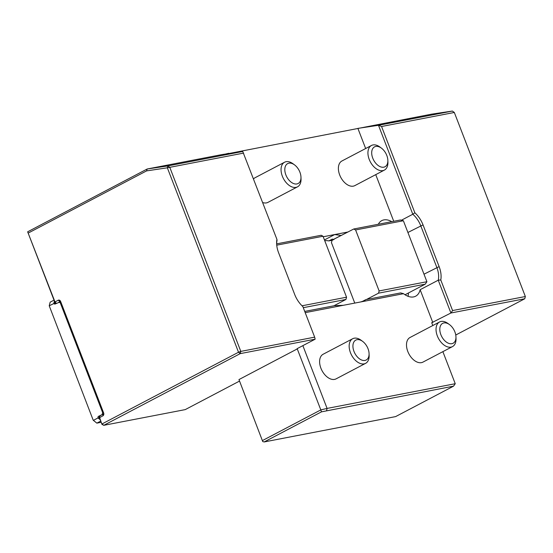 <?xml version="1.0" encoding="UTF-8"?>
<svg xmlns="http://www.w3.org/2000/svg" width="553" height="553" viewBox="0 0 553 553"><rect width="100%" height="100%" fill="white"/><g stroke="black" fill="none" stroke-linecap="round" stroke-linejoin="round"><path stroke-width="0.83" d="M449.548 324.646L448.089 323.567A13.901 8.62 62.3 0 0 441.08 321.445A13.901 8.62 62.3 0 0 439.566 321.97A13.901 8.62 62.3 0 0 438.405 338.291A13.901 8.62 62.3 0 0 452.499 346.593A13.901 8.62 62.3 0 0 456.025 338.664L455.955 336.853A11.24 6.968 62.3 0 0 454.905 331.952A11.24 6.968 62.3 0 0 449.548 324.646A11.24 6.968 62.3 0 0 439.863 328.178A11.24 6.968 62.3 0 0 447.557 342.825A11.24 6.968 62.3 0 0 455.955 336.853M439.566 321.97L410.022 337.496A13.901 8.62 62.3 0 0 408.861 353.809A13.901 8.62 62.3 0 0 422.955 362.111L452.499 346.593M362.664 341.401L361.206 340.316A13.901 8.62 62.3 0 0 354.197 338.201A13.901 8.62 62.3 0 0 352.683 338.726A13.901 8.62 62.3 0 0 351.521 355.04A13.901 8.62 62.3 0 0 365.616 363.342A13.901 8.62 62.3 0 0 369.141 355.42L369.072 353.609A11.24 6.968 62.3 0 0 368.022 348.708A11.24 6.968 62.3 0 0 362.664 341.401A11.24 6.968 62.3 0 0 352.98 344.934A11.24 6.968 62.3 0 0 360.674 359.574A11.24 6.968 62.3 0 0 369.072 353.609M352.683 338.726L323.139 354.245A13.901 8.62 62.3 0 0 321.977 370.565A13.901 8.62 62.3 0 0 336.072 378.867L365.616 363.342M381.439 148.149L379.98 147.063A13.901 8.62 62.3 0 0 372.971 144.948A13.901 8.62 62.3 0 0 371.457 145.474A13.901 8.62 62.3 0 0 370.296 161.787A13.901 8.62 62.3 0 0 384.39 170.089A13.901 8.62 62.3 0 0 387.916 162.167L387.853 160.356A11.24 6.968 62.3 0 0 386.796 155.455A11.24 6.968 62.3 0 0 381.439 148.149A11.24 6.968 62.3 0 0 371.754 151.681A11.24 6.968 62.3 0 0 379.448 166.322A11.24 6.968 62.3 0 0 387.853 160.356M371.457 145.474L341.913 160.992A13.901 8.62 62.3 0 0 340.752 177.313A13.901 8.62 62.3 0 0 354.846 185.614L384.39 170.089M294.555 164.898L293.097 163.819A13.901 8.62 62.3 0 0 286.088 161.697A13.901 8.62 62.3 0 0 284.574 162.229A13.901 8.62 62.3 0 0 283.413 178.543A13.901 8.62 62.3 0 0 297.507 186.845A13.901 8.62 62.3 0 0 301.032 178.923L300.97 177.105A11.24 6.968 62.3 0 0 299.92 172.211A11.24 6.968 62.3 0 0 294.555 164.898A11.24 6.968 62.3 0 0 284.871 168.437A11.24 6.968 62.3 0 0 292.565 183.078A11.24 6.968 62.3 0 0 300.97 177.105M284.574 162.229L255.03 177.748A13.901 8.62 62.3 0 0 253.578 178.861M262.716 202.543A13.901 8.62 62.3 0 0 267.963 202.363L297.507 186.845M453.564 386.153L321.466 411.854L264.196 441.944L395.609 416.603L453.564 386.153L455.243 383.706L442.87 351.646M326.574 410.637L327.086 408.418L455.243 383.706M321.466 411.854L320.809 409.904L327.086 408.418L302.864 345.639M56.385 303.369L55.079 301.89L58.259 300.217A2.26 1.742 79.1 0 1 60.63 301.482L103.632 412.925A2.26 1.742 79.1 0 1 102.872 415.835L99.637 417.612L101.946 424.345L103.77 425.319L185.227 409.614L239.304 381.197M242.726 151.481L222.126 154.55L147.188 168.997L146.566 170.898L167.345 167.801L238.516 352.24L102.07 423.923L103.77 425.319L240.216 353.63L240.811 351.397L314.657 337.15L302.857 306.569A20.855 12.926 -117.7 0 1 294.687 294.459L278.588 252.742A20.855 12.926 -117.7 0 1 276.631 243.652A20.855 12.926 -117.7 0 1 276.929 239.38L242.739 151.481L167.836 165.928L167.345 167.801L169.785 167.331L240.811 351.397L238.516 352.24L240.216 353.63L315.155 339.183L297.044 348.701M101.946 424.345L99.153 417.114L99.837 415.863L103.335 414.024A0.518 0.401 -100.9 0 0 103.515 413.354L60.512 301.903A0.518 0.401 -100.9 0 0 59.959 301.613L59.212 302.007M56.282 303.417L55.21 303.217L27.65 231.804L147.188 168.997L167.836 165.928L169.785 167.331L243.638 153.091M238.965 379.572L262.737 441.564L238.965 379.572L297.168 348.964M262.488 440.547L320.809 409.904L297.279 348.936M262.737 441.564L264.196 441.944M414.854 212.781L412.801 214.246L378.48 125.303L452.382 111.056L454.324 112.466L381.563 126.499L414.854 212.781A20.855 12.926 -117.7 0 1 423.031 224.891L439.123 266.608A20.855 12.926 -117.7 0 1 440.782 279.97L438.252 280.191A19.12 11.848 62.3 0 0 436.835 267.452L420.736 225.735A19.12 11.848 62.3 0 0 412.801 214.246L401.416 220.232M440.782 279.97L452.582 310.558L525.35 296.526L524.762 298.765L450.909 313.005L431.713 322.731L432.792 325.53M304.724 311.415L334.524 305.671L343.309 305.297L305.201 312.645M343.309 305.297L360.68 301.952L364.227 300.791L365.81 299.636L361.987 301.648M324.715 240.645A36.498 22.625 -117.7 0 1 328.876 240.901L332.256 239.124A36.498 22.625 62.3 0 1 333.556 239.387L341.049 235.454L334.683 234.555L348.086 231.977M315.155 339.183L314.657 337.15M276.929 239.38L277.046 240.424A19.12 11.848 62.3 0 0 276.659 244.26M379.123 290.933L426.909 281.719L425.236 284.166L378.535 293.166L379.123 290.933L355.593 229.958L353.768 228.99L333.556 239.387M332.381 240.223L328.876 240.901M354.77 303.092L331.447 242.643L332.035 240.403L334.206 239.262M408.439 292.986A19.12 11.848 -117.7 0 1 408.01 296.284M99.637 417.612L99.153 417.114M99.692 417.508L99.837 415.863M55.21 303.217L55.079 301.89M27.65 231.804L54.968 301.869M455.762 335.014L524.762 298.765M365.657 148.522L357.881 128.372L378.48 125.303M375.736 174.637L393.736 221.283M391.759 221.663A19.12 11.848 62.3 0 0 381.784 220.626A19.12 11.848 62.3 0 0 378.328 224.248M341.692 235.329L341.049 235.454M324.438 239.94L334.683 234.555L323.215 236.767M452.382 111.056L431.734 114.132L228.748 153.561M225.424 154.059L228.645 153.292M146.566 170.898L28.39 232.979M452.582 310.558L450.909 313.005L438.252 280.191L420.135 289.71L432.799 322.523M378.57 125.289L381.563 126.499M525.35 296.526L454.324 112.466M365.81 299.636L400.683 292.91L403.531 293.684L360.68 301.952M403.531 293.684A19.12 11.848 62.3 0 0 415.669 296.194A19.12 11.848 62.3 0 0 420.135 289.71M276.659 243.859L321.189 235.267L323.014 236.242L346.544 297.21L345.95 299.45L333.881 305.795M323.014 236.242L276.735 245.166M302.035 305.795L346.544 297.21M345.95 299.45L303.286 307.682M353.768 228.99L400.469 219.983L403.379 220.744L426.909 281.719M403.379 220.744L355.593 229.958M378.535 293.166L366.459 299.512M405.052 294.77L425.236 284.166M93.201 420.197L49.224 305.781L93.201 420.197L96.837 423.135L101.158 422.298M99.436 417.833L98.026 417.93L93.429 420.342L96.837 423.135L100.694 421.11M54.014 300.127L50.157 302.152L49.224 305.781L55.1 302.947M54.394 301.109L53.855 303.189M98.185 418.075L100.141 419.672M53.821 303.362A1.389 1.071 79.1 0 0 55.21 303.984L60.436 301.772M98.026 417.93A1.389 1.071 79.1 0 1 98.552 416.305L99.72 416.077M102.879 414.259L98.552 416.305M102.174 414.397L102.644 412.607L103.183 412.503M60.837 302.754L60.291 302.857L102.644 412.607M60.291 302.857L58.832 302.083M58.259 300.217L60.139 301.579M439.123 266.608L424.006 274.191M423.031 224.891L407.907 232.474M102.872 415.835L103.335 414.024M103.515 413.354L103.632 412.925M60.512 301.903L60.63 301.482"/></g></svg>
